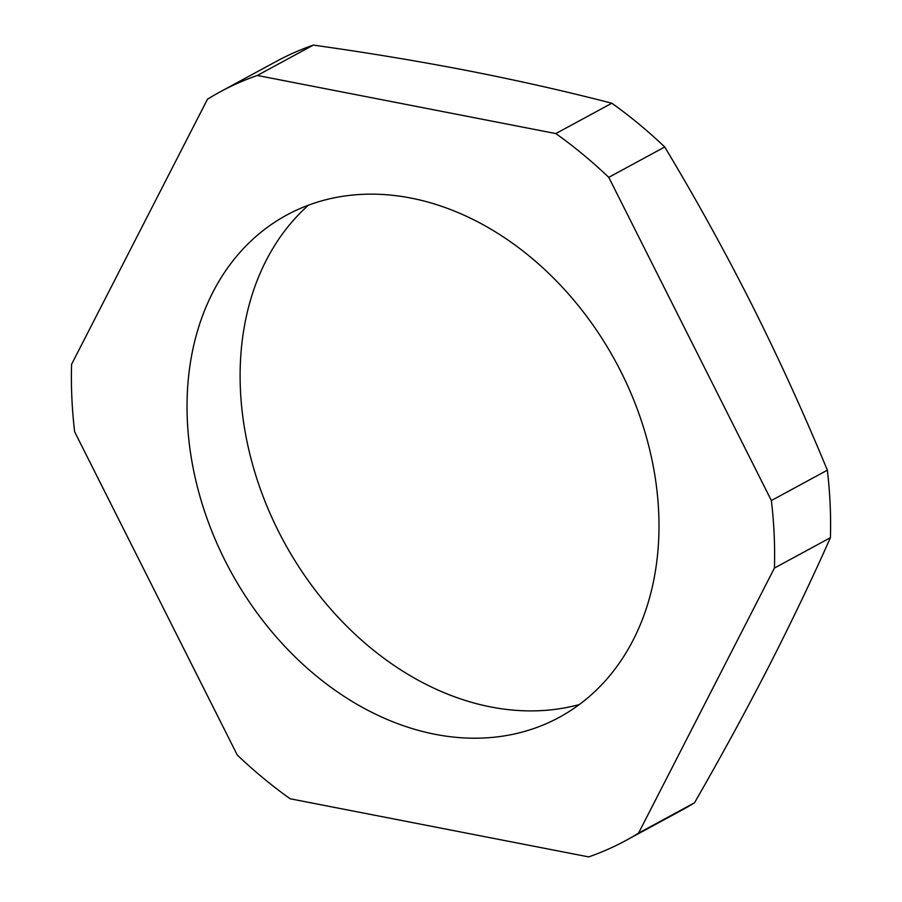 <?xml version="1.0" encoding="UTF-8"?>
<svg xmlns="http://www.w3.org/2000/svg" width="902" height="902" viewBox="0 0 902 902"><rect width="100%" height="100%" fill="white"/><g stroke="black" fill="none" stroke-linecap="round" stroke-linejoin="round"><path stroke-width="1.35" d="M579.253 704.586A288.674 221.464 61.5 0 1 240.428 389.72A288.674 221.464 61.5 0 1 308.405 205.194M658.674 512.065A285.731 219.197 61.5 0 1 552.238 720.935A285.731 219.197 61.5 0 1 316.174 675.835A285.731 219.197 61.5 0 1 187.345 420.298A285.731 219.197 61.5 0 1 279.981 218.915A285.731 219.197 61.5 0 1 522.235 250.452A285.731 219.197 61.5 0 1 658.674 512.065M257.329 75.464L555.835 133.575A425.755 326.625 61.5 0 1 608.76 177.344L771.368 500.542A425.755 326.625 61.5 0 1 774.153 534.548A425.755 326.625 61.5 0 1 774.435 568.057L830.415 537.693A425.755 326.625 -118.5 0 0 830.133 504.184A425.755 326.625 -118.5 0 0 827.348 470.179C804.234 414.153 779.17 359.188 752.144 305.271C724.96 251.444 695.825 198.688 664.74 146.981A425.755 326.625 -118.5 0 0 611.827 103.223C566.005 91.361 518.289 80.571 468.668 70.852C418.708 61.189 366.922 52.598 313.321 45.1A425.755 326.625 -118.5 0 0 276.023 61.561L220.032 91.925A425.755 326.625 61.5 0 1 257.329 75.464L313.321 45.1M774.435 568.057L638.537 833.144A425.755 326.625 61.5 0 1 625.977 840.438A425.755 326.625 61.5 0 1 588.679 856.9L290.173 798.777A425.755 326.625 61.5 0 1 237.26 755.019L74.652 431.821A425.755 326.625 61.5 0 1 71.585 364.307L207.483 99.22A425.755 326.625 61.5 0 1 220.032 91.925M625.977 840.438L681.968 810.075A425.755 326.625 -118.5 0 0 694.517 802.78C721.16 756.44 745.841 711.159 768.572 666.928C791.133 622.797 811.755 579.715 830.415 537.693M638.537 833.144L694.517 802.78M771.368 500.542L827.348 470.179M608.76 177.344L664.74 146.981M555.835 133.575L611.827 103.223"/></g></svg>
